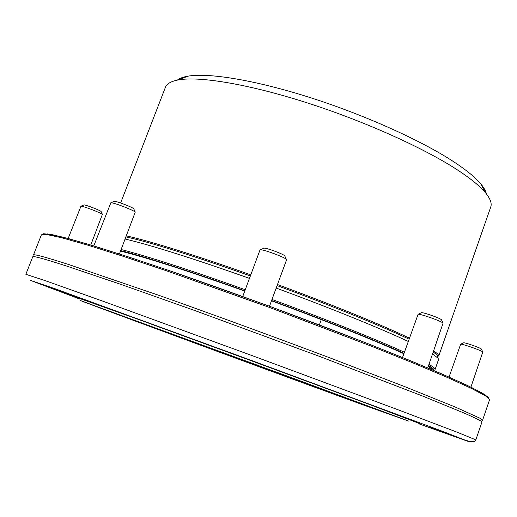 <?xml version="1.0" encoding="UTF-8"?>
<svg xmlns="http://www.w3.org/2000/svg" width="517" height="517" viewBox="0 0 517 517"><rect width="100%" height="100%" fill="white"/><g stroke="black" fill="none" stroke-linecap="round" stroke-linejoin="round"><path stroke-width="0.78" d="M68.871 264.575L161.278 296.17C213.637 314.724 275.128 337.226 330.421 358.068L404.061 386.367L455.225 407.015L479.879 418.195L482.555 420.243L489.586 399.712L485.676 395.996L472.015 388.7L448.123 377.772L414.259 363.432L371.574 346.261L269.157 307.318L165.918 270.598L122.283 256.012L87.205 244.974L61.924 237.82L46.795 234.518L41.405 234.815L33.456 255.01C33.553 253.86 45.36 257.046 68.871 264.575M429.149 426.997L464.344 439.986L429.149 426.997M380.725 408.43L421.504 423.488L380.725 408.43M216.52 347.683L261.848 364.44L216.52 347.683M66.389 292.88L111.11 309.418L66.389 292.88M79.482 298.574L38.937 283.575L79.437 298.477M419.442 423.507L366.915 403.493L249.717 360.155L132.378 317.205L79.405 298.399M32.758 256.775L33.553 256.613C36.339 256.671 47.855 259.986 68.102 266.539L121.825 284.705L195.4 310.756L320.049 356.594L423.268 396.3L464.783 413.341C473.494 417.187 479.046 419.869 481.443 421.4L481.941 422.046L475.834 439.87L457.041 432.167L397.993 409.748L251.475 355.366L104.654 301.818L45.16 280.628L25.85 274.307L32.758 256.775M361.835 404.423L408.753 421.116L291.672 377.707L80.368 300.526C98.32 307.583 269.46 370.708 361.835 404.423M339.863 396.281L381.21 411.144L349.35 399.202L116.532 313.761C103.62 309.412 260.923 367.484 339.863 396.281M263.638 248.322L264.025 248.147C266.371 247.785 283.167 253.989 284.712 255.786L284.893 256.173M242.738 296.506L260.012 249.944L260.478 249.776C263.36 249.336 284.447 257.123 286.353 259.334L286.592 259.767L269.486 306.264M113.934 201.417L114.244 201.287C116.299 200.984 132.442 207.194 133.735 208.771L133.877 209.081M93.777 245.937L110.858 202.754C113.391 202.393 133.657 210.18 135.247 212.112L119.427 253.996M83.754 205.016L83.961 204.926C85.479 204.674 99.762 210.141 101.061 211.466L101.216 211.724M68.134 238.518L80.982 206.212C82.843 205.908 100.77 212.758 102.366 214.381L90.779 245.026M463.413 342.913L463.626 342.81C465.197 342.493 480.267 347.779 481.333 349.027L481.437 349.24M449.021 377.093L460.66 344.212C462.586 343.824 481.489 350.461 482.8 351.993L470.903 387.168M421.155 312.837L421.478 312.688C423.559 312.313 440.019 318.123 441.44 319.732L441.596 320.055M402.53 357.506L418.111 314.271C420.664 313.825 441.331 321.122 443.082 323.099L427.74 367.936M319.377 324.915L321.309 319.584M431.462 368.815L428.373 366.107M403.893 353.641C376.227 340.994 325.199 320.527 271.496 300.791M244.748 291.084C198.741 274.682 162.584 262.72 136.275 255.191M244.78 290.993C198.774 274.598 162.616 262.636 136.301 255.114L120.61 250.939M431.553 368.899L428.406 366.03M403.926 353.557C376.26 340.91 325.232 320.443 271.528 300.707M433.679 350.946C437.401 353.415 439.082 355.127 438.72 356.09L490.736 207.046C492.068 203.355 490.265 198.528 485.321 192.563C479.757 185.933 470.25 178.242 456.795 169.492C423.003 147.578 363.425 120.816 306.045 102.495C248.632 84.174 200.047 76.18 178.908 79.825C171.282 81.163 166.778 83.67 165.401 87.347L120.642 202.974M486.387 193.875C485.799 191.006 483.957 187.71 480.862 183.981C475.466 177.493 466.321 170.022 453.435 161.569C421.071 140.398 364.395 114.845 309.735 97.448C255.043 80.057 208.474 72.548 187.871 76.18C183.096 77.014 179.561 78.332 177.253 80.135M437.854 357.105L437.531 355.457L433.311 351.993M409.012 339.126C381.003 325.833 330.376 305.179 277.086 285.597M250.37 275.929C195.749 256.458 148.321 241.756 126.012 236.909M150.906 259.521L151.371 259.728M428.987 364.369C433.369 366.941 435.398 368.647 435.075 369.487L438.539 359.561L438.067 358.21L432.606 354.003M408.21 341.414C379.788 328.095 329.258 307.57 276.181 288.066M249.459 278.392C195.303 259.062 148.062 244.282 125.185 239.067M135.079 254.765L136.049 255.217M418.835 423.798L468.712 441.608L444.019 431.863L249.827 359.851L55.267 288.829L30.148 280.246L79.676 299.013M488.668 397.56L482.103 392.939L466.573 385.055L441.822 373.927L408.217 359.819L366.902 343.256L269.538 306.277L171.424 271.335L129.231 257.169L94.495 246.137L68.431 238.57L51.493 234.505L43.499 233.774M409.38 338.092L398.859 333.232C367.406 319.067 326.951 302.833 277.48 284.531M250.764 274.863C196.292 255.456 148.915 240.786 126.406 235.888M157.562 261.576L158.028 261.783M404.391 352.232C375.814 339.275 325.128 318.976 271.994 299.446M245.245 289.74C191.057 270.313 143.894 255.178 121.146 249.543M433.55 370.398C434.655 369.784 433.007 368.149 428.587 365.5M404.01 353.311C375.672 340.464 324.883 320.133 271.587 300.545M244.838 290.838C190.321 271.289 143.047 256.109 120.732 250.622M489.586 399.712L485.631 395.156L471.879 387.647L448.026 376.654L414.253 362.314L371.684 345.149C339.559 332.58 305.508 319.622 269.538 306.284C233.51 293.133 199.181 280.931 166.564 269.68L123.027 255.159L88 244.192L62.712 237.103L47.37 233.91L41.405 234.815M464.26 439.812C467.122 440.581 474.341 443.599 475.834 439.87M33.902 255.657L33.553 256.613M264.025 248.147L260.478 249.776M284.712 255.786L286.353 259.334M114.244 201.287L110.858 202.754M133.735 208.771L135.247 212.112M83.961 204.926L80.982 206.212M101.119 211.524L102.444 214.452M463.626 342.81L460.66 344.212M481.333 349.027L482.8 351.993M421.478 312.688L418.111 314.271M441.44 319.732L443.082 323.099M120.526 251.152C132.746 254.054 150.331 259.211 173.273 266.623C195.2 273.745 219.021 281.907 244.741 291.11M271.49 300.816C324.941 320.469 375.743 340.813 403.867 353.718M428.296 366.34L432.535 369.965M151.255 259.631L151.714 259.838M187.871 76.18L178.908 79.825M480.862 183.981L485.321 192.563M437.531 355.457L438.067 358.21"/></g></svg>
